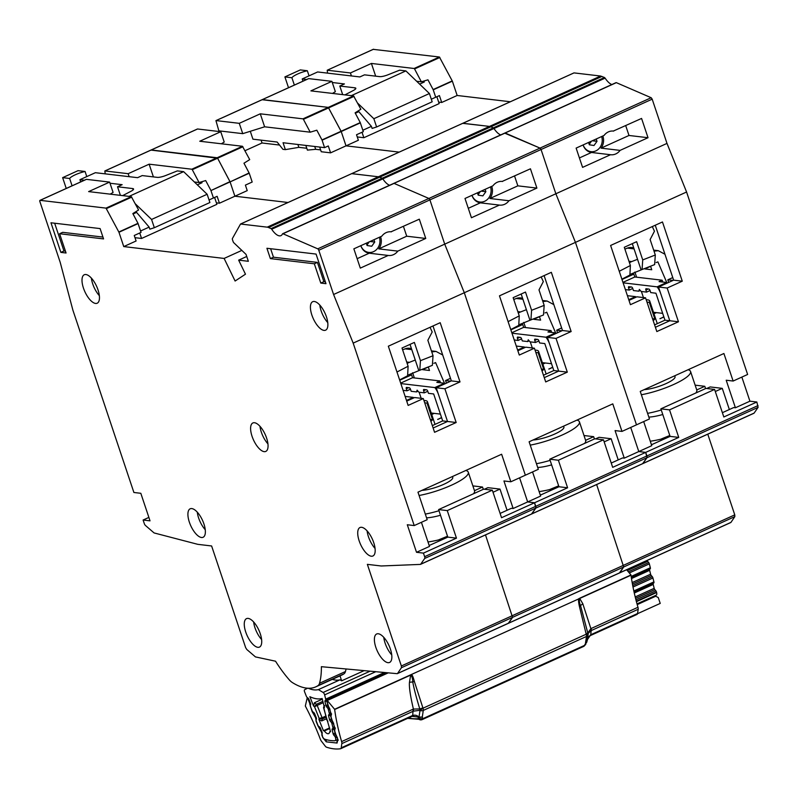 <?xml version="1.0" encoding="UTF-8"?>
<svg xmlns="http://www.w3.org/2000/svg" width="798" height="798" viewBox="0 0 798 798"><rect width="100%" height="100%" fill="white"/><g stroke="black" fill="none" stroke-linecap="round" stroke-linejoin="round"><path stroke-width="1.2" d="M329.115 707.417L327.649 708.085L326.621 706.868A1.486 0.618 65.6 0 1 325.973 705.582L324.986 701.691A1.486 0.618 65.6 0 1 325.055 700.694L325.634 700.135A1.486 0.618 65.6 0 0 325.704 699.138L324.626 694.868A2.234 0.918 -114.4 0 0 324.537 694.569A2.234 0.918 -114.4 0 0 323.12 692.465L370.102 671.178M330.472 731.397L329.714 731.746A7.631 3.152 65.6 0 1 328.646 733.621A7.631 3.152 65.6 0 1 324.347 730.948L329.744 728.504M307.599 688.215L304.617 689.731A2.234 0.918 -114.4 0 0 304.617 691.906L306.352 696.275A1.486 0.618 65.6 0 0 307.11 697.392L308.138 698.19A1.486 0.618 65.6 0 1 308.896 699.307L310.482 703.287A1.486 0.618 65.6 0 1 310.562 703.497A1.486 0.618 65.6 0 1 310.651 704.504L310.352 705.522A1.486 0.618 65.6 0 0 310.532 706.739L312.118 710.729A1.486 0.618 65.6 0 0 312.866 711.836L313.913 712.674A1.486 0.618 65.6 0 1 314.661 713.771L316.257 717.751A1.486 0.618 65.6 0 1 316.337 717.961A1.486 0.618 65.6 0 1 316.427 718.978L316.128 719.966A1.486 0.618 65.6 0 0 316.297 721.192L317.873 725.163A1.486 0.618 65.6 0 0 318.631 726.28L319.659 727.088A1.486 0.618 65.6 0 1 320.417 728.205L322.003 732.185A1.486 0.618 65.6 0 1 322.083 732.384A1.486 0.618 65.6 0 1 322.183 733.402L321.883 734.409A1.486 0.618 65.6 0 0 322.053 735.626L322.222 736.055A3.721 1.536 65.6 0 0 324.736 739.197A115.371 47.661 -114.4 0 0 334.951 740.714A3.721 1.536 65.6 0 0 335.2 740.654L337.674 739.537M332.297 679.367A60.588 25.027 -114.4 0 0 339.988 679.826L318.382 689.622A60.588 25.027 65.6 0 1 308.297 688.255M340.028 675.866L341.644 680.824L339.988 679.826M341.644 680.824L364.137 670.629M318.382 689.622L323.12 692.465M322.312 699.178L314.452 702.739L313.564 706.011L309.853 696.704A70.264 29.027 -114.4 0 0 322.143 698.519L324.447 707.626L323.908 708.155L323.589 707.297M324.078 705.841L323.549 707.706L330.572 731.766A105.695 43.661 65.6 0 1 329.714 731.746M324.347 730.948A105.695 43.661 65.6 0 1 323.419 730.709L318.881 719.337L321.704 720.923L326.362 718.808M336.427 735.596L334.811 736.325A1.486 0.618 65.6 0 1 335.459 737.611L335.559 738.03A3.721 1.536 65.6 0 1 335.2 740.654M334.811 736.325L333.783 735.118A1.486 0.618 65.6 0 1 333.135 733.831L332.148 729.941A1.486 0.618 65.6 0 1 332.217 728.943L334.571 727.577M332.766 721.502L331.22 722.2A1.486 0.618 65.6 0 1 331.878 723.497L332.866 727.377A1.486 0.618 65.6 0 1 332.796 728.375M331.22 722.2L330.212 721.023A1.486 0.618 65.6 0 1 329.554 719.716L328.577 715.836A1.486 0.618 65.6 0 1 328.646 714.848L330.891 713.502M327.649 708.085A1.486 0.618 65.6 0 1 328.297 709.372L329.285 713.262A1.486 0.618 65.6 0 1 329.225 714.26M324.596 705.492L323.908 708.155L326.821 719.976L327.908 721.262M313.564 706.011L314.532 706.769L316.417 704.275A1.486 0.618 65.6 0 1 317.175 705.402L314.532 706.769L319.16 718.38L322.103 717.761A1.486 0.618 65.6 0 1 322.183 717.971A1.486 0.618 65.6 0 1 322.272 718.978L319.16 718.38L318.881 719.337M323.419 730.709L329.594 727.906M379.389 237.265A11.162 9.865 -83.3 0 1 368.766 252.407A11.162 9.865 -83.3 0 1 360.866 245.664A11.91 10.524 -83.3 0 0 360.896 245.874A11.91 10.524 -83.3 0 0 369.215 253.205L388.247 255.45A11.91 10.524 96.7 0 0 388.407 255.47A11.91 10.524 96.7 0 0 397.813 251.121L378.781 248.876L406.721 236.208L425.753 238.452L397.813 251.121M373.953 239.729L374.731 242.043L371.728 246.243L367.08 245.515L366.302 243.2M366.93 245.086L369.225 241.874M370.053 241.495L374.731 242.043M406.481 400.436L413.224 397.374A10.424 4.309 65.6 0 1 413.673 397.973M417.953 391.13L416.566 391.928L411.16 391.289L410.471 389.225L407.01 390.801L403.11 390.342M416.566 391.928L417.095 390.152L418.9 392.207L424.307 392.845L427.778 391.279L428.466 393.334L433.653 393.953L442.681 420.915L432.326 425.603M410.471 389.225A1.486 0.618 -114.4 0 0 409.314 387.768L406.551 387.439A1.486 0.618 -114.4 0 0 406.391 387.459A1.486 0.618 -114.4 0 0 406.312 388.736L407.01 390.801M427.778 391.269A1.486 0.618 -114.4 0 0 426.621 389.813L423.848 389.484A1.486 0.618 -114.4 0 0 423.698 389.504A1.486 0.618 -114.4 0 0 423.618 390.781L424.307 392.845M399.728 380.237L411.588 374.851L412.556 377.723L439.898 380.945L440.506 382.781M442.681 420.915L447.528 421.484L433.134 428.007L447.528 421.484L438.501 394.521A10.424 4.309 -114.4 0 0 434.84 387.579L444.406 383.24A10.424 4.309 -114.4 0 1 444.855 383.838M444.406 383.24L436.805 382.342L439.898 380.945M412.556 377.723L400.686 383.1M405.145 396.416L413.224 397.374M400.835 383.569L434.84 387.579M431.758 351.908L436.017 351.419L442.691 354.99M444.606 383.499L435.618 362.611L433.873 363.29M428.336 367.05L422.561 369.664L429.484 370.481L428.297 366.93M411.409 348.507L409.454 348.277A11.162 9.865 96.7 0 0 405.145 348.846L402.621 349.833M412.626 372.766L414.352 377.933M419.14 392.237L421.174 398.312M441.553 417.544L437.903 419.389M431.708 414.491L434.192 413.364L440.396 414.102M441.603 417.713L437.703 419.479A23.451 5.167 -18.5 0 0 437.843 419.219M431.648 414.322L433.843 413.324L431.209 413.015M406.691 361.993L409.444 362.312L415.269 360.038L410.032 344.387M419.788 370.262L432.366 365.344L433.035 355.738L420.456 360.656L419.788 370.262L408.536 374.861M407.17 363.439L408.536 362.731L406.87 362.531M418.731 370.382L415.269 360.038M409.444 362.312A11.162 9.865 96.7 0 0 408.536 362.731M399.618 379.918L407.618 375.778L408.107 366.252L396.975 372.018M420.456 360.656L414.361 342.422L402.012 348.018L408.107 366.252M430.022 327.31L432.197 331.958L427.858 340.267L433.035 355.738M421.923 490.361A18.613 4.1 -18.5 0 0 442.032 485.094A18.613 4.1 -18.5 0 0 452.755 477.413L452.466 476.526M423.928 400.506A18.613 4.1 161.5 0 1 425.204 400.576A18.613 4.1 161.5 0 1 427.419 401.673A18.613 4.1 161.5 0 1 427.01 403.08L424.696 402.81M430.9 421.334A18.613 4.1 -18.5 0 0 432.576 419.718L427.01 403.08M425.314 514.082A34.982 7.711 -18.5 0 0 438.99 510.73M473.523 493.753A34.982 7.711 -18.5 0 0 474.511 490.8L468.286 472.216A34.982 7.711 -18.5 0 0 465.813 470.471M419.09 495.488A34.982 7.711 -18.5 0 0 453.094 484.436A34.982 7.711 -18.5 0 0 468.286 472.216M426.561 517.822A23.82 5.247 -18.5 0 0 440.496 515.249M430.262 419.449L432.576 419.718M214.602 197.475L216.896 204.318L141.575 238.462L134.992 237.684M129.057 196.378L183.62 171.65L177.346 170.902L165.755 175.5A7.441 1.636 161.5 0 1 157.366 177.365L142.224 175.58L137.595 177.675L95.371 172.697L79.94 179.69L80.678 181.914M72.089 185.804L69.635 178.473A12.279 2.703 161.5 0 1 85.067 171.48L86.773 176.587M133.116 189.874L132.677 188.557L117.525 186.772L122.154 184.677L110.014 183.241M84.418 180.218L79.94 179.69M117.525 186.772L120.398 195.35M122.673 195.62L131.081 191.221A7.441 1.636 161.5 0 0 133.555 188.996A7.441 1.636 161.5 0 0 132.677 188.557M141.575 238.462L139.74 232.996M135.341 203.839L151.57 219.45L154.333 227.709L149.834 229.166L149.146 227.101L140.578 230.981M209.046 199.949L217.146 196.328L219.45 203.211L216.408 202.852M66.244 188.458L62.633 177.645L78.064 170.652L85.067 171.48M62.633 177.645L69.635 178.473M135.022 212.208L136.578 212.388L149.146 227.101M136.578 212.388L133.047 213.984M183.62 171.65L207.141 194.263L209.904 202.522L154.333 227.709M202.024 182.722L197.345 184.847M151.57 219.45L207.141 194.263M361.614 527.298A15.631 6.454 65.6 0 1 373.075 540.845A15.631 6.454 65.6 0 1 372.905 555.997A15.631 6.454 65.6 0 1 371.289 556.216A15.631 6.454 65.6 0 1 359.828 542.67A15.631 6.454 65.6 0 1 359.998 527.518A15.631 6.454 65.6 0 1 361.614 527.298M314.312 301.484A15.631 6.454 65.6 0 1 325.774 315.03A15.631 6.454 65.6 0 1 325.604 330.182A15.631 6.454 65.6 0 1 323.988 330.402A15.631 6.454 65.6 0 1 312.527 316.856A15.631 6.454 65.6 0 1 312.696 301.704A15.631 6.454 65.6 0 1 314.312 301.484M85.895 274.522A15.631 6.454 65.6 0 1 97.356 288.068A15.631 6.454 65.6 0 1 97.186 303.22A15.631 6.454 65.6 0 1 95.57 303.44A15.631 6.454 65.6 0 1 84.109 289.893A15.631 6.454 65.6 0 1 84.279 274.741A15.631 6.454 65.6 0 1 85.895 274.522M254.492 422.731A15.631 6.454 65.6 0 1 265.953 436.277A15.631 6.454 65.6 0 1 265.784 451.419A15.631 6.454 65.6 0 1 264.168 451.648A15.631 6.454 65.6 0 1 252.707 438.092A15.631 6.454 65.6 0 1 252.876 422.95A15.631 6.454 65.6 0 1 254.492 422.731M191.799 508.575A15.631 6.454 65.6 0 1 203.261 522.121A15.631 6.454 65.6 0 1 203.091 537.273A15.631 6.454 65.6 0 1 201.475 537.493A15.631 6.454 65.6 0 1 190.014 523.947A15.631 6.454 65.6 0 1 190.183 508.795A15.631 6.454 65.6 0 1 191.799 508.575M248.158 618.4A15.631 6.454 65.6 0 1 259.619 631.946A15.631 6.454 65.6 0 1 259.45 647.098A15.631 6.454 65.6 0 1 257.834 647.318A15.631 6.454 65.6 0 1 246.373 633.772A15.631 6.454 65.6 0 1 246.542 618.62A15.631 6.454 65.6 0 1 248.158 618.4M378.292 633.762A15.631 6.454 65.6 0 1 389.753 647.308A15.631 6.454 65.6 0 1 389.574 662.46A15.631 6.454 65.6 0 1 387.968 662.679A15.631 6.454 65.6 0 1 376.496 649.133A15.631 6.454 65.6 0 1 376.676 633.981A15.631 6.454 65.6 0 1 378.292 633.762M380.586 236.727A11.91 10.524 -83.3 0 1 380.646 236.926A11.91 10.524 -83.3 0 1 378.781 248.876M438.491 539.937A37.217 8.199 161.5 0 1 441.134 538.83L447.518 536.226M397.155 673.672L321.375 666.689A84.109 34.743 65.6 0 1 319.519 683.288A14.883 6.155 65.6 0 1 318.063 685.582A89.326 36.898 65.6 0 1 315.779 686.849A89.326 36.898 65.6 0 1 292.337 682.539A14.883 6.155 65.6 0 1 289.155 679.697A84.109 34.743 65.6 0 1 275.529 661.203L255.45 656.904L246.782 649.472L245.624 647.587L211.62 545.972L197.784 544.336L154.303 532.994A2.234 0.918 65.6 0 1 153.824 532.715L145.465 525.493A2.234 0.918 65.6 0 1 144.298 523.598L143.111 520.027L150.024 520.845L140.817 493.294L133.894 492.486L72.877 310.113L60.199 262.323L39.9 201.635A1.486 0.618 65.6 0 1 39.98 200.358A1.486 0.618 65.6 0 1 40.129 200.338L106.004 208.118L118.962 232.258L123.75 246.582L224.118 258.432L235.101 281.026L245.475 274.183L238.652 260.148L248.348 261.295L246.043 254.402L233.824 242.772A1.486 0.618 65.6 0 1 233.096 241.555L232.467 239.669A1.486 0.618 65.6 0 1 232.408 238.522L240.537 224.019L267.22 227.151A14.883 6.155 65.6 0 1 268.557 227.53L271.071 228.617A1.486 0.618 65.6 0 1 271.699 229.235A14.883 6.155 -114.4 0 0 280.926 235.649A14.883 6.155 -114.4 0 0 282.492 233.914A1.486 0.618 65.6 0 1 282.652 233.734A1.486 0.618 65.6 0 1 282.941 233.754L317.764 248.836A1.486 0.618 65.6 0 1 318.781 250.253L333.584 294.502L353.175 343.11L414.222 525.573L407.299 524.755L416.516 552.296L423.439 553.114L424.636 556.685A2.234 0.918 65.6 0 1 424.696 558.45L420.686 564.216A2.234 0.918 65.6 0 1 420.516 564.366A2.234 0.918 65.6 0 1 420.366 564.405L381.205 565.981L367.359 564.356L401.364 665.971L734.768 514.87L707.776 434.182M401.424 667.726L734.838 516.615L730.958 522.381L619.428 572.934L623.697 566.989L619.827 572.745L508.296 623.298L512.565 617.353L508.685 623.108L397.554 673.482L401.424 667.726L401.364 665.971M60.867 252.387L50.962 222.782L100.109 228.587L103.56 238.911L59.611 233.724L66.064 253.006L60.867 252.387L63.96 250.991L54.663 223.221M270.382 258.602L266.921 248.278L316.068 254.073L325.973 283.679L320.786 283.071L314.332 263.789L270.382 258.602L273.465 257.205L270.622 248.717M432.985 325.963L451.359 380.895L460.017 381.913L444.885 388.766L456.177 422.511L434.571 432.297L423.279 398.561L408.147 405.414L388.337 346.202L440.197 322.701L460.017 381.913M472.865 485.892L482.521 487.029L474.471 490.68M391.04 231.799L419.309 219.181L425.753 238.452M414.222 525.573L427.189 519.697L417.972 492.157L501.633 454.242L510.85 481.783L538.321 469.324L529.114 441.783L612.774 403.868L621.981 431.409L649.462 418.96L640.245 391.419L723.906 353.504L733.123 381.045L747.626 374.471L686.579 192.009L575.448 242.373L636.495 424.835L575.448 242.373L464.306 292.736L525.363 475.209L464.306 292.736L353.175 343.11M482.521 487.029L483.289 489.324M484.416 489.244L487.887 487.668L499.997 489.094L507.079 510.261M500.107 513.423L511.408 508.296L513.144 508.506L503.927 480.965L510.85 481.783M532.555 471.947L540.615 496.057L527.658 501.932L519.588 477.822L527.658 501.932L513.144 508.506M540.316 495.139L558.959 486.75L549.742 459.209L594.809 438.79L603.468 439.808L558.391 460.237L567.607 487.778L534.57 502.75L535.767 506.321A2.234 0.918 65.6 0 1 535.827 508.087L534.57 502.75L527.658 501.932L534.57 502.75L501.543 517.712L492.326 490.171L447.259 510.6L456.466 538.141L423.439 553.114M151.002 150.094L217.605 158.213L217.136 157.745L242.452 146.273L249.714 159.61L243.969 163.211L249.235 173.216L252.188 182.034L245.395 185.116L247.23 190.622L234.891 196.218L288.028 202.493L234.891 196.218L219.45 203.211M249.235 173.216L230.093 181.894L234.891 196.218L230.093 181.894L210.951 190.572L229.984 181.625L217.605 158.213L230.093 181.894L249.116 172.957M573.942 72.917L351.669 173.645L378.362 176.777A14.883 6.155 65.6 0 1 379.698 177.156L378.362 176.777L489.493 126.413A14.883 6.155 65.6 0 1 490.83 126.792L489.493 126.413L600.625 76.039L574.021 72.897L462.74 123.351L489.493 126.413L462.88 123.271L351.748 173.635L378.362 176.777L267.22 227.151M271.699 229.235L605.113 78.134L604.475 77.506L493.344 127.879L490.83 126.792L493.344 127.879A1.486 0.618 65.6 0 1 493.972 128.498L493.344 127.879L382.202 178.243L379.698 177.156L382.202 178.243A1.486 0.618 65.6 0 1 382.841 178.872L382.202 178.243L271.071 228.617M382.841 178.872A14.883 6.155 -114.4 0 0 389.594 185.266A14.883 6.155 -114.4 0 1 382.841 178.872M686.579 192.009L666.988 143.401L652.185 99.152L651.168 97.725L616.345 82.653L504.765 133.176A1.486 0.618 65.6 0 1 504.925 132.997A1.486 0.618 65.6 0 1 505.214 133.017L393.633 183.54A1.486 0.618 65.6 0 1 393.793 183.37A1.486 0.618 65.6 0 1 394.072 183.39L393.633 183.54M317.764 248.836L428.895 198.463L394.072 183.39L428.895 198.463A1.486 0.618 65.6 0 1 429.913 199.889L428.895 198.463L540.027 148.099A1.486 0.618 65.6 0 1 541.054 149.515L540.027 148.099L651.168 97.725M652.185 99.152L429.913 199.889L444.715 244.138L464.306 292.736L444.715 244.138L333.584 294.502M424.696 558.45L535.827 508.087L531.827 513.852A2.234 0.918 65.6 0 1 531.648 514.002A2.234 0.918 65.6 0 1 531.498 514.032L420.686 564.216M531.498 514.032L535.827 508.087L646.969 457.713L645.712 452.376L612.674 467.349L603.468 439.808M485.503 534.919L512.565 617.353L485.503 534.919M391.359 231.839A11.91 10.524 96.7 0 0 391.2 231.819A11.91 10.524 96.7 0 0 381.803 236.178L353.853 248.836L360.307 268.118L388.247 255.45M210.951 190.572L213.445 198.004M242.911 146.742L192.288 169.685L199.091 182.552L205.684 180.557L210.842 190.303M128.149 173.695L149.136 164.179L191.819 169.216L217.136 157.745L151.271 149.974L104.957 170.962L128.149 173.695L129.146 176.677M105.266 173.864L104.807 170.981L151.111 149.994A1.486 0.618 65.6 0 1 151.271 149.974L197.575 128.987L220.757 131.72L224.218 142.054L221.355 143.78M492.326 490.171L483.678 489.154L438.601 509.583L447.818 537.124L429.174 545.503M403.429 226.373L406.721 236.208M149.136 164.179L153.396 176.897M194.383 181.994L199.091 182.552M123.75 246.582L136.099 240.986L134.254 235.48L141.047 232.398L137.984 223.32L132.837 213.575L138.583 209.974L131.321 196.647L88.638 191.6L109.625 182.094L113.087 192.418L110.214 194.153M224.118 258.432L241.834 250.402M238.652 260.148L246.732 256.487M143.111 520.027L148.877 517.403M438.601 509.583L447.259 510.6M446.132 537.892A37.217 8.199 161.5 0 1 427.987 541.962M499.997 489.094L493.024 492.256M406.711 401.125L414.621 397.544L423.279 398.561M450.501 378.312L445.553 380.556L450.74 381.175L436.237 387.748L447.528 421.484L456.177 422.511M436.237 387.748L444.885 388.766M445.553 380.556L446.411 383.13M421.414 522.311L429.484 546.421L416.516 552.296M357.145 258.672L369.215 253.205M315.779 686.849L341.714 675.098A89.326 36.898 -114.4 0 0 343.988 673.821A14.883 6.155 -114.4 0 0 345.454 671.527A84.109 34.743 -114.4 0 0 346.083 668.963M109.625 182.094L86.433 179.351A1.486 0.618 65.6 0 0 86.284 179.37A1.486 0.618 65.6 0 0 86.164 179.48M383.778 637.343A15.631 6.454 -114.4 0 0 391.738 654.899M253.644 621.981A15.631 6.454 -114.4 0 0 261.604 639.537M197.286 512.156A15.631 6.454 -114.4 0 0 205.246 529.712M259.978 426.312A15.631 6.454 -114.4 0 0 267.938 443.868M91.381 278.103A15.631 6.454 -114.4 0 0 99.341 295.659M319.808 305.065A15.631 6.454 -114.4 0 0 327.759 322.621M367.1 530.879A15.631 6.454 -114.4 0 0 375.06 548.435M447.818 537.124L456.466 538.141M59.611 233.724L62.703 232.328L102.952 237.076M65.446 251.171L63.96 250.991M320.786 283.071L323.868 281.674L325.365 281.844M314.332 263.789L317.424 262.392L323.868 281.674M273.465 257.205L317.424 262.392M490.521 186.902A11.162 9.865 -83.3 0 1 479.907 202.034A11.162 9.865 -83.3 0 1 472.007 195.291M485.094 189.365L485.872 191.68L482.86 195.879L478.211 195.151L477.433 192.827M478.062 194.712L480.366 191.5M481.194 191.131L485.872 191.68M517.623 350.063L524.366 347.01A10.424 4.309 65.6 0 1 524.815 347.599M529.094 340.756L527.707 341.564L522.291 340.926L521.603 338.861L518.141 340.437L514.241 339.978M527.707 341.564L528.226 339.778L530.042 341.833L535.448 342.482L538.909 340.906L539.598 342.97L544.795 343.579L553.812 370.541L543.458 375.24M521.603 338.861A1.486 0.618 -114.4 0 0 520.456 337.404L517.683 337.075A1.486 0.618 -114.4 0 0 517.533 337.095A1.486 0.618 -114.4 0 0 517.453 338.372L518.141 340.437M538.909 340.906A1.486 0.618 -114.4 0 0 537.752 339.439L534.989 339.12A1.486 0.618 -114.4 0 0 534.83 339.14A1.486 0.618 -114.4 0 0 534.76 340.407L535.448 342.482M510.86 329.863L522.73 324.487L523.688 327.35L551.029 330.581L551.647 332.417M553.812 370.541L558.66 371.12L544.266 377.644L558.66 371.12L549.632 344.147A10.424 4.309 -114.4 0 0 545.972 337.215L555.538 332.876A10.424 4.309 -114.4 0 1 555.987 333.474M555.538 332.876L547.947 331.978L551.029 330.581M523.688 327.35L511.817 332.736M516.276 346.053L524.366 347.01M511.977 333.195L545.972 337.215M542.889 301.534L547.149 301.046L553.832 304.617M555.737 333.135L546.76 312.247L545.004 312.926M539.468 316.686L533.692 319.3L540.615 320.118L539.428 316.567M522.55 298.143L520.585 297.913A11.162 9.865 96.7 0 0 516.286 298.482L513.752 299.469M523.757 322.392L525.493 327.569M530.271 341.863L532.306 347.948M552.685 367.18L549.044 369.025M542.84 364.127L545.323 363L551.538 363.728M552.745 367.349L548.844 369.115A23.451 5.167 -18.5 0 0 548.984 368.856M542.79 363.948L544.974 362.96L542.351 362.651M517.822 311.619L520.585 311.948L526.401 309.674L521.164 294.013M530.919 319.888L543.498 314.971L544.176 305.365L531.598 310.282L530.919 319.888L519.668 324.497M518.301 313.065L519.668 312.357L518.002 312.168M529.862 320.008L526.401 309.674M520.585 311.948A11.162 9.865 96.7 0 0 519.668 312.357M510.75 329.554L518.76 325.404L519.249 315.878L508.107 321.644M531.598 310.282L525.493 292.058L513.144 297.654L519.249 315.878M541.154 276.946L543.328 281.594L538.999 289.903L544.176 305.365M533.064 439.997A18.613 4.1 -18.5 0 0 553.164 434.72A18.613 4.1 -18.5 0 0 563.897 427.04L563.597 426.152M535.059 350.132A18.613 4.1 161.5 0 1 536.336 350.212A18.613 4.1 161.5 0 1 538.55 351.3A18.613 4.1 161.5 0 1 538.151 352.716L535.837 352.447M542.032 370.97A18.613 4.1 -18.5 0 0 543.717 369.354L538.151 352.716M536.446 463.708A34.982 7.711 -18.5 0 0 550.121 460.366M584.655 443.389A34.982 7.711 -18.5 0 0 585.642 440.436L579.428 421.843A34.982 7.711 -18.5 0 0 576.954 420.107M530.221 445.124A34.982 7.711 -18.5 0 0 564.226 434.072A34.982 7.711 -18.5 0 0 579.428 421.843M537.702 467.458A23.82 5.247 -18.5 0 0 551.637 464.875M541.403 369.075L543.717 369.354M491.718 186.353A11.91 10.524 -83.3 0 1 491.787 186.552A11.91 10.524 -83.3 0 1 489.912 198.502L508.954 200.747A11.91 10.524 96.7 0 1 499.548 205.106A11.91 10.524 96.7 0 1 499.388 205.086L480.346 202.842A11.91 10.524 -83.3 0 1 472.027 195.51A11.91 10.524 -83.3 0 1 471.967 195.311M549.632 489.573A37.217 8.199 161.5 0 1 552.266 488.456L558.66 485.862M318.781 250.253L429.913 199.889L444.715 244.138L555.857 193.764L575.448 242.373L555.857 193.764L541.054 149.515L555.857 193.764L666.988 143.401M262.133 99.73L328.277 107.381L341.225 131.53L322.093 140.199L324.577 147.64L328.287 145.954L330.591 152.847L321.245 151.74L319.679 147.061M544.116 275.599L562.5 330.522L571.149 331.539L556.026 338.402L567.308 372.137L545.702 381.933L534.411 348.197L519.289 355.05L499.468 295.839L551.338 272.327L571.149 331.539M584.006 435.528L593.662 436.666L585.602 440.316M305.834 145.426L307.4 150.104L315.679 149.326L314.721 146.473M297.913 144.488L298.861 147.341L285.355 149.625L283.051 142.732L324.577 147.64M502.181 181.435L530.441 168.807L536.894 188.089L508.954 200.747M489.912 198.502L517.852 185.844L536.894 188.089M593.662 436.666L594.43 438.96M595.547 438.87L599.029 437.304L611.138 438.73L618.221 459.897M611.238 463.059L622.55 457.932L624.275 458.142L615.068 430.591L621.981 431.409M643.687 421.573L651.757 445.683L638.789 451.558L630.719 427.449L638.789 451.558L624.275 458.142M651.447 444.765L670.091 436.386L660.874 408.845L705.951 388.417L714.599 389.434L669.522 409.863L678.739 437.404L645.712 452.376L638.789 451.558L645.712 452.376L646.909 455.957A2.234 0.918 65.6 0 1 646.969 457.713L642.959 463.478A2.234 0.918 65.6 0 1 642.789 463.638A2.234 0.918 65.6 0 1 642.629 463.668L531.827 513.852M360.367 122.852L341.225 131.53L346.023 145.844L341.115 131.261L328.277 107.381L353.584 95.91L360.856 109.236L355.1 112.837L360.257 122.583L363.319 131.67L356.526 134.742L358.372 140.249L346.023 145.844L399.17 152.119L346.023 145.844L330.591 152.847M493.972 128.498A14.883 6.155 -114.4 0 0 500.735 134.902A14.883 6.155 -114.4 0 1 493.972 128.498M505.214 133.017L540.027 148.099L504.765 133.176M642.629 463.668L646.969 457.713L758.1 407.349L756.843 402.012L723.816 416.985L714.599 389.434M596.635 484.546L623.697 566.989L596.635 484.546M502.501 181.475A11.91 10.524 96.7 0 0 502.341 181.455A11.91 10.524 96.7 0 0 492.935 185.804L464.995 198.473L471.448 217.744L499.388 205.086M354.053 96.368L303.42 119.321L310.223 132.189L316.826 130.194L321.973 139.939L360.257 122.583M239.28 123.331L260.278 113.815L302.961 118.852L328.277 107.381L262.402 99.6L216.098 120.588L239.28 123.331L242.742 133.655L218.861 130.842L215.939 120.618L262.253 99.62A1.486 0.618 65.6 0 1 262.402 99.6L308.706 78.613L331.898 81.356L335.35 91.68L332.487 93.416M285.355 149.625L282.931 149.336L277.165 142.044L252.936 139.181L250.293 131.291M245.006 150.702L262.033 142.992L261.086 140.139M514.56 175.999L517.852 185.844M260.278 113.815L264.627 126.802L310.223 132.189M264.627 126.802L242.742 133.655M320.626 149.904L315.679 149.326M306.781 148.268L298.861 147.341M279.549 145.056L262.033 142.992M549.742 459.209L558.391 460.237M557.263 487.518A37.217 8.199 161.5 0 1 539.129 491.598M611.138 438.73L604.156 441.893M517.852 350.761L525.762 347.17L534.411 348.197M561.632 327.948L556.685 330.192L561.882 330.801L547.368 337.374L558.66 371.12L567.308 372.137M547.368 337.374L556.026 338.402M556.685 330.192L557.553 332.766M468.286 208.308L480.346 202.842M220.757 131.72L199.769 141.236L242.452 146.273M558.959 486.75L567.607 487.778M647.148 560.435A1.486 0.618 -114.4 0 0 647.677 561.363L648.714 562.57L628.335 571.807M631.318 577.343L650.28 568.755A1.486 0.618 -114.4 0 0 650.34 567.757L649.353 563.857A1.486 0.618 -114.4 0 0 648.714 562.57M650.28 568.755L649.702 569.343A1.486 0.618 -114.4 0 0 649.642 570.321L650.609 574.211A1.486 0.618 -114.4 0 0 651.268 575.508L652.285 576.695L632.724 585.562M634.021 591.857L653.851 582.869A1.486 0.618 -114.4 0 0 653.921 581.872L652.934 577.991A1.486 0.618 -114.4 0 0 652.285 576.695M653.851 582.869L653.273 583.438A1.486 0.618 -114.4 0 0 653.213 584.435L654.19 588.316A1.486 0.618 -114.4 0 0 654.839 589.612L655.866 590.819L635.936 599.847M656.006 595.208A3.721 1.536 -114.4 0 0 656.255 595.148A3.721 1.536 -114.4 0 0 656.614 592.525L656.515 592.106A1.486 0.618 -114.4 0 0 655.866 590.819M601.662 136.528A11.162 9.865 -83.3 0 1 591.039 151.67A11.162 9.865 -83.3 0 1 583.139 144.927M596.226 138.992L597.004 141.316L594.001 145.515L589.343 144.777L588.575 142.463M589.203 144.348L591.498 141.136M592.325 140.757L597.004 141.316M628.754 299.699L635.497 296.637A10.424 4.309 65.6 0 1 635.946 297.235M640.225 290.392L638.839 291.19L633.432 290.552L632.744 288.487L629.283 290.063L625.373 289.604M638.839 291.19L639.368 289.415L641.173 291.469L646.58 292.108L645.891 290.043A1.486 0.618 -114.4 0 1 645.971 288.766A1.486 0.618 -114.4 0 1 646.121 288.746L648.894 289.076A1.486 0.618 -114.4 0 1 650.041 290.532L650.739 292.597L655.926 293.215L664.953 320.178L654.599 324.866M650.051 290.542L646.58 292.108M632.744 288.487A1.486 0.618 -114.4 0 0 631.587 287.031L628.814 286.701A1.486 0.618 -114.4 0 0 628.664 286.721A1.486 0.618 -114.4 0 0 628.585 287.998L629.283 290.063M621.991 279.5L633.861 274.123L634.819 276.986L662.16 280.208L662.779 282.043M664.953 320.178L669.791 320.746L655.397 327.27L669.791 320.746L660.774 293.784A10.424 4.309 -114.4 0 0 657.103 286.841L666.679 282.512A10.424 4.309 -114.4 0 1 667.128 283.1M666.679 282.512L659.078 281.614L662.16 280.208M634.819 276.986L622.959 282.362M627.408 295.689L635.497 296.637M623.108 282.831L657.103 286.841M654.031 251.171L658.29 250.682L664.963 254.253M666.879 282.771L657.891 261.874L656.146 262.552M650.599 266.313L644.834 268.936L651.757 269.744L650.57 266.203M633.682 247.779L631.727 247.54A11.162 9.865 96.7 0 0 627.418 248.108L624.894 249.096M634.899 272.028L636.624 277.195M641.412 291.499L643.447 297.574M663.826 316.806L660.175 318.661M653.981 313.754L656.465 312.626L662.669 313.365M663.876 316.976L659.976 318.751A23.451 5.167 -18.5 0 0 660.116 318.482M653.921 313.584L656.116 312.587L653.482 312.277M628.954 261.255L631.717 261.574L637.542 259.3L632.305 243.649M642.061 269.524L654.639 264.607L655.308 255.001L642.729 259.919L642.061 269.524L630.809 274.123M629.442 262.702L630.799 261.993L629.143 261.794M641.003 269.644L637.542 259.3M631.717 261.574A11.162 9.865 96.7 0 0 630.799 261.993M621.891 279.18L629.891 275.041L630.38 265.515L619.248 271.28M642.729 259.919L636.634 241.684L624.285 247.28L630.38 265.515M652.295 226.572L654.46 231.221L650.131 239.53L655.308 255.001M644.195 389.624A18.613 4.1 -18.5 0 0 664.305 384.357A18.613 4.1 -18.5 0 0 675.028 376.676L674.729 375.788M646.2 299.769A18.613 4.1 161.5 0 1 647.477 299.839A18.613 4.1 161.5 0 1 649.692 300.936A18.613 4.1 161.5 0 1 649.283 302.352L646.969 302.073M653.173 320.596A18.613 4.1 -18.5 0 0 654.849 318.981L649.283 302.352M647.577 413.344A34.982 7.711 -18.5 0 0 661.263 409.992M695.796 393.015A34.982 7.711 -18.5 0 0 696.784 390.062L690.559 371.479A34.982 7.711 -18.5 0 0 688.085 369.733M641.363 394.751A34.982 7.711 -18.5 0 0 675.357 383.708A34.982 7.711 -18.5 0 0 690.559 371.479M648.834 417.085A23.82 5.247 -18.5 0 0 662.769 414.511M652.535 318.711L654.849 318.981M436.875 96.748L439.169 103.59L363.838 137.725L357.265 136.947M351.32 95.64L405.883 70.912L399.618 70.174L388.028 74.773A7.441 1.636 161.5 0 1 379.639 76.628L364.496 74.842L359.868 76.937L317.644 71.96L302.203 78.952L302.951 81.177M294.362 85.077L291.898 77.735A12.279 2.703 161.5 0 1 307.34 70.743L309.045 75.85M355.389 89.137L354.94 87.82L339.798 86.034L344.427 83.94L332.277 82.503M306.691 79.481L302.203 78.952M339.798 86.034L342.671 94.623M344.945 94.882L353.344 90.483A7.441 1.636 161.5 0 0 355.828 88.259A7.441 1.636 161.5 0 0 354.94 87.82M363.838 137.725L362.013 132.259M357.614 103.102L373.843 118.712L376.606 126.972L372.107 128.428L371.419 126.363L362.841 130.244M431.319 99.211L439.419 95.59L441.723 102.473L438.681 102.114M288.517 87.72L284.906 76.907L300.337 69.915L307.34 70.743M284.906 76.907L291.898 77.735M357.295 111.471L358.851 111.65L371.419 126.363M358.851 111.65L355.319 113.246M405.883 70.912L429.414 93.526L432.177 101.795L376.606 126.972M424.297 81.995L419.618 84.109M373.843 118.712L429.414 93.526M602.849 135.989A11.91 10.524 -83.3 0 1 602.919 136.189A11.91 10.524 -83.3 0 1 601.054 148.139L620.086 150.383A11.91 10.524 96.7 0 1 610.679 154.742A11.91 10.524 96.7 0 1 610.52 154.722L591.488 152.468A11.91 10.524 -83.3 0 1 583.168 145.136A11.91 10.524 -83.3 0 1 583.099 144.947M660.764 439.209A37.217 8.199 161.5 0 1 663.397 438.092L669.791 435.499M655.258 225.236L673.632 280.158L682.28 281.175L667.158 288.028L678.45 321.774L656.834 331.559L645.552 297.824L630.42 304.676L610.61 245.465L662.47 221.964L682.28 281.175M695.138 385.155L704.794 386.302L696.744 389.953M613.313 131.062L641.572 118.443L648.026 137.715L620.086 150.383M601.054 148.139L628.994 135.47L648.026 137.715M704.794 386.302L705.562 388.596M706.689 388.506L710.16 386.93L722.27 388.357L729.352 409.524M722.38 412.686L733.681 407.569L735.417 407.768L726.2 380.227L733.123 381.045M741.861 377.085L749.92 401.195L735.417 407.768M749.92 401.195L756.843 402.012M373.264 49.356L439.409 57.007L452.366 81.157L457.154 95.481L510.301 101.755M604.475 77.506L600.625 76.039M605.113 78.134A14.883 6.155 -114.4 0 0 611.866 84.538M758.1 407.349L754.1 413.115L642.959 463.478M734.838 516.615L734.768 514.87M613.632 131.101A11.91 10.524 96.7 0 0 613.472 131.081A11.91 10.524 96.7 0 0 604.066 135.441L576.126 148.099L582.58 167.381L610.52 154.722M452.366 81.157L433.224 89.835L435.718 97.266M457.154 95.481L441.723 102.473M439.868 57.476L414.561 68.947L421.364 81.815L427.957 79.82L433.115 89.566L452.247 80.897M327.539 73.127L327.23 70.224L350.422 72.957L371.409 63.441L414.092 68.488L439.409 57.007M625.702 125.635L628.994 135.47M371.409 63.441L375.668 76.159M416.656 81.266L421.364 81.815M351.419 75.94L350.422 72.957M373.384 49.257L327.23 70.224L373.534 49.237M660.874 408.845L669.522 409.863M668.405 437.154A37.217 8.199 161.5 0 1 650.26 441.224M722.27 388.357L715.297 391.519M628.984 300.387L636.894 296.806L645.552 297.824M672.774 277.574L667.826 279.819L673.013 280.437L658.51 287.011L669.791 320.746L678.45 321.774M658.51 287.011L667.158 288.028M667.826 279.819L668.684 282.392M579.418 157.934L591.488 152.468M331.898 81.356L310.901 90.872L353.584 95.91M670.091 436.386L678.739 437.404M419.788 709.671L419.798 708.943L422.741 707.946L419.997 710.529L423 708.195L414.312 681.322C413.324 677.482 412.396 675.188 411.529 674.43L334.611 709.282A3.721 1.536 65.6 0 1 334.651 709.522L410.661 675.078L409.474 682.28C408.975 686.769 410.282 695.696 413.404 709.063L341.614 741.591A3.721 1.536 65.6 0 1 341.833 743.596L413.354 711.178L419.828 710.3L419.788 709.671A3.721 2.125 -1.3 0 0 420.815 709.761M578.769 598.64C578.321 599.817 578.54 602.44 579.428 606.49L586.201 634.23L588.136 634.32L580.615 605.872C579.328 602.799 579.029 600.335 579.707 598.46L411.529 674.43M588.186 633.911L588.176 633.353A3.721 2.294 171.7 0 1 587.966 634.011L586.251 633.841L587.986 632.714L590.879 628.634L582.809 603.727L579.428 606.49M582.809 603.727L579.707 598.46L631.019 575.208A126.543 52.279 -114.4 0 0 637.971 607.278L590.879 628.634L591.188 630.59L588.176 633.353M412.137 716.335L419 717.133C417.244 715.347 415.15 714.779 412.716 715.447L341.195 747.836A3.721 1.536 65.6 0 1 340.686 748.714A3.721 1.536 65.6 0 1 340.507 748.763A124.308 51.351 -114.4 0 1 326.562 747.207A3.721 1.536 65.6 0 1 325.175 746.05L321.524 741.332A3.721 1.536 65.6 0 1 320.357 739.227A126.543 52.279 65.6 0 0 305.454 706.27A3.721 1.536 65.6 0 1 305.325 706.021L307.12 698.25A2.234 0.918 -114.4 0 1 307.41 697.821A2.234 0.918 -114.4 0 1 307.469 697.801L309.804 703.497L310.552 703.487M586.869 641.811L585.493 643.058L586.49 636.455A3.721 1.536 -114.4 0 0 586.48 635.437A3.721 1.536 -114.4 0 0 586.201 634.23L423 708.195A3.721 1.536 65.6 0 1 423.279 709.402A3.721 1.536 65.6 0 1 423.279 710.42L422.292 717.023L418.302 717.482L418.272 718.639L422.79 718.689L422.292 717.023L419 717.133L419.997 710.529A3.721 2.853 8.5 0 0 423.279 710.42L586.49 636.455A3.721 2.853 8.5 0 0 588.116 634.49L588.116 634.49A3.721 2.853 8.5 0 0 588.136 634.33L586.73 642.28L584.375 645.462L422.79 718.689A3.721 1.536 65.6 0 1 422.541 719.347A3.721 1.536 65.6 0 1 422.282 719.567A3.721 1.536 65.6 0 1 422.072 719.616A3.721 3.362 -96.1 0 1 418.272 718.639A129.266 53.406 65.6 0 1 408.486 717.981M637.223 604.615L655.677 596.246L658.24 597.522L660.225 603.408L637.522 613.702M326.322 699.866L326.562 699.926A2.234 0.918 65.6 0 1 327.26 700.494L388.247 672.854M341.195 747.836L341.833 743.596M341.614 741.591A126.543 52.279 65.6 0 1 334.651 709.522M334.611 709.282L327.26 700.494M386.262 672.664L326.302 699.836L328.507 706.519A2.234 1.177 139.2 0 1 328.347 705.901L331.2 713.791L331.07 716.315L330.572 715.676M626.61 569.742L630.979 574.969L579.667 598.221M310.681 704.095L309.724 703.826A2.234 1.815 14.7 0 0 310.641 704.564M314.881 714.33L314.382 714.659L314.631 713.701M316.447 718.449L315.719 717.921L316.317 717.921M320.666 728.823L320.457 728.295M335.28 728.015L334.601 730.669L334.242 730.23L335.908 734.858A2.234 1.177 139.2 0 1 335.749 734.24L337.853 739.217L337.065 743.048L326.272 741.841L322.761 737.542L321.624 732.335L318.063 726.09L316.108 721.312L315.719 717.921L312.158 711.676L309.724 703.826M334.721 728.404L334.282 729.841M331.02 714.24L330.542 716.065L332.207 720.684A2.234 1.177 139.2 0 1 332.048 720.065L334.911 727.966L334.601 730.669L335.749 734.24M331.569 713.851L330.891 716.504L332.048 720.065M636.864 614.45A3.721 1.536 -114.4 0 0 637.043 614.4A3.721 1.536 -114.4 0 0 637.552 613.522L590.729 634.759L587.328 639.757M414.312 681.322L412.766 681.941C412.626 678.35 411.928 676.066 410.661 675.078A3.721 1.536 -114.4 0 0 410.621 674.829M637.552 613.522L638.191 609.273A3.721 1.536 -114.4 0 0 637.971 607.278M409.474 682.28L412.766 681.941C413.933 688.445 416.277 697.442 419.798 708.943L413.404 709.063L413.534 711.108M413.135 716.105L411.688 716.534A3.721 1.536 -114.4 0 0 412.197 715.656M587.148 640.924L584.375 645.462A3.721 1.536 -114.4 0 1 584.136 646.121A3.721 1.536 -114.4 0 1 583.867 646.33L585.792 644.315M413.135 709.183L412.716 715.447L412.017 716.395M591.188 630.59L590.729 634.759M418.621 717.362L418.621 717.362A3.721 3.132 63.4 0 0 419.269 717.771M323.2 702.669L317.175 705.402L322.103 717.761L325.694 716.135M324.626 694.868L375.748 671.697M314.452 702.739L316.417 704.275L322.861 701.352M325.983 717.302L322.272 718.978L321.704 720.923M325.704 699.138L384.466 672.505M337.115 737.322L335.559 738.03M325.634 700.135L386.242 672.664M337.005 736.913L335.459 737.611M326.372 700.105L325.055 700.694M326.601 700.963L324.986 701.691M333.783 735.118L335.469 734.35M327.609 704.843L325.973 705.582M333.135 733.831L334.97 732.993M328.187 706.15L326.621 706.868M332.148 729.941L334.362 728.943M332.217 728.943L334.641 727.846M328.297 709.372L329.654 708.754M329.285 713.262L330.671 712.644M334.342 726.709L332.866 727.377M333.335 722.838L331.878 723.497M330.961 713.801L328.646 714.848M330.591 714.918L328.577 715.836M330.212 721.023L331.848 720.275M331.29 718.928L329.554 719.716M406.312 388.736L408.636 387.688M423.618 390.781L425.933 389.733M405.145 348.846L411.788 349.634M394.072 183.39L282.941 233.754M351.748 173.635L240.617 224.009M758.04 405.584L424.636 556.685M268.557 227.53L601.971 76.418M118.962 232.258L138.094 223.59M118.842 231.999L137.984 223.32M106.463 208.577L131.78 197.106M106.004 208.118L131.321 196.647M40.129 200.338L86.433 179.351M318.063 685.582L343.988 673.821M319.519 683.288L345.454 671.527M517.453 338.372L519.767 337.315M534.76 340.407L537.074 339.359M516.286 298.482L522.919 299.26M656.614 592.525L636.415 601.682M656.515 592.106L636.305 601.263M635.557 598.35L654.839 589.612M635.208 596.924L654.19 588.316M647.677 561.363L627.308 570.59M634.28 593.014L653.213 584.435M634.091 592.136L653.273 583.438M629.293 572.954L649.353 563.857M631.188 576.435L650.34 567.757M653.921 581.872L633.831 590.979M652.934 577.991L633.004 587.019M649.702 569.343L631.368 577.652M649.642 570.321L631.507 578.54M632.435 584.046L651.268 575.508M650.609 574.211L632.176 582.56M628.585 287.998L630.899 286.951M645.891 290.043L648.205 288.996M627.418 248.108L634.061 248.896M326.562 699.926L328.347 705.901M653.472 596.405A115.75 47.82 -114.4 0 0 655.477 596.315L637.213 604.595M314.063 714.429A2.234 1.626 -53.1 0 1 314.312 713.123M315.629 718.24A2.234 1.815 14.7 0 0 316.447 718.928M319.978 728.843A2.234 1.626 -53.1 0 1 320.158 727.676M321.544 732.654A2.234 1.815 14.7 0 0 322.202 733.262M326.272 741.841A2.234 1.915 -73.8 0 1 326.631 739.746M337.065 743.048A2.234 2.015 -95.3 0 1 337.744 740.374M337.744 740.175A115.75 47.82 65.6 0 1 336.118 740.235M337.853 739.217A2.234 0.778 165.4 0 1 337.544 738.948L337.714 740.654L338.292 740.095M337.384 737.442A2.234 0.778 165.4 0 1 337.075 737.162L337.544 738.948M334.771 730.489A2.234 2.005 -136.3 0 1 334.721 728.504M334.911 727.966A2.234 0.778 165.4 0 1 334.601 727.686L334.721 728.594L335.01 728.105M333.684 723.267A2.234 0.778 165.4 0 1 333.374 722.988L334.601 727.686M331.07 716.315A2.234 2.005 -136.3 0 1 331.02 714.33M331.2 713.791A2.234 0.778 165.4 0 1 330.901 713.522L331.01 714.429L331.3 713.941M329.973 709.093A2.234 0.778 165.4 0 1 329.664 708.824L330.901 713.522M591.248 634.51A3.721 1.536 65.6 0 1 590.739 635.388L590.739 635.388A3.721 1.536 65.6 0 1 590.56 635.437M411.509 716.584A3.721 1.536 -114.4 0 0 411.688 716.534L340.686 748.714M583.667 646.39A3.721 1.536 -114.4 0 0 583.867 646.33L422.282 719.567L407.16 718.35M638.191 609.273L591.378 630.5L591.158 628.505M326.512 719.377L326.821 719.976M365.823 252.058L368.766 252.407M436.017 351.419L431.409 350.871M435.02 424.386L427.419 401.673M753.92 413.264L420.516 564.366M616.056 82.633L282.652 233.734M351.669 173.645L240.537 224.019M397.394 673.622L508.506 623.268M39.98 200.358L86.284 179.37M476.965 201.695L479.907 202.034M547.149 301.046L542.54 300.507M546.151 374.013L538.55 351.3M508.535 623.258L730.778 522.53M151.111 149.994L197.415 129.007M637.013 603.867L656.255 595.148M588.096 151.321L591.039 151.67M658.29 250.682L653.682 250.133M657.293 323.649L649.692 300.936M262.253 99.62L308.557 78.643M655.896 596.166L653.841 596.246M337.075 737.162L335.908 734.858M333.374 722.988L332.207 720.684M329.664 708.824L328.507 706.519M587.218 640.385C588.475 637.004 589.532 635.398 590.39 635.557L637.043 614.4M327.759 705.422L328.078 706.021M335.17 733.761L335.489 734.36M331.469 719.587L331.778 720.195M588.176 634.001L587.129 641.093"/></g></svg>
